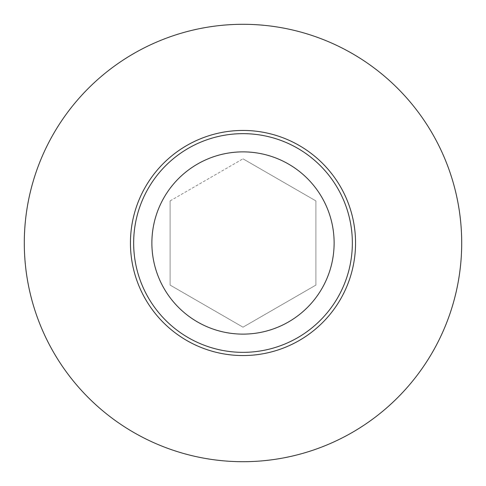 <?xml version="1.0" encoding="UTF-8"?>
<svg xmlns="http://www.w3.org/2000/svg" width="486" height="486" viewBox="0 0 486 486"><rect width="100%" height="100%" fill="white"/><g stroke="black" fill="none" stroke-linecap="round" stroke-linejoin="round"><path stroke-width="0.36" stroke-dasharray="2.43 1.82" d="M352.35 243A109.35 109.35 0 0 1 188.325 337.697A109.35 109.35 0 0 1 188.325 148.303A109.35 109.35 0 0 1 352.35 243A109.35 109.35 0 0 1 188.325 337.697A109.35 109.35 0 0 1 188.325 148.303A109.35 109.35 0 0 1 352.35 243M170.1 200.912L243 158.825L170.1 200.912L170.1 285.088L243 327.175L315.9 285.088L315.9 200.912L243 158.825L315.9 200.912L315.9 285.088L243 327.175L170.1 285.088L170.1 200.912M461.7 243A218.7 218.7 0 0 0 133.65 53.6A218.7 218.7 0 0 0 133.65 432.4A218.7 218.7 0 0 0 461.7 243"/><path stroke-width="0.73" d="M352.35 243A109.35 109.35 0 0 0 188.325 148.303A109.35 109.35 0 0 0 188.325 337.697A109.35 109.35 0 0 0 352.35 243M334.125 243A91.125 91.125 0 0 1 197.438 321.914A91.125 91.125 0 0 1 197.438 164.086A91.125 91.125 0 0 1 334.125 243M461.7 243A218.7 218.7 0 0 0 133.65 53.6A218.7 218.7 0 0 0 133.65 432.4A218.7 218.7 0 0 0 461.7 243M355.552 243A112.552 112.552 0 0 0 186.721 145.527A112.552 112.552 0 0 0 186.721 340.473A112.552 112.552 0 0 0 355.552 243"/></g></svg>
